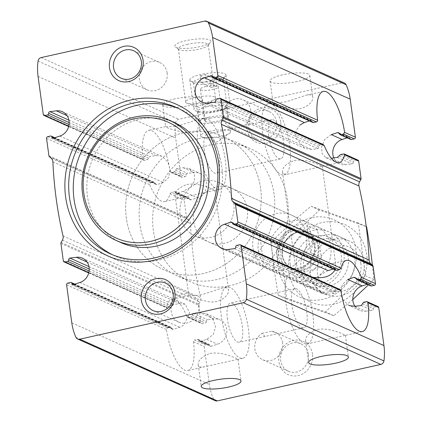 <?xml version="1.0" encoding="UTF-8"?>
<svg xmlns="http://www.w3.org/2000/svg" width="422" height="422" viewBox="0 0 422 422"><rect width="100%" height="100%" fill="white"/><g stroke="black" fill="none" stroke-linecap="round" stroke-linejoin="round"><path stroke-width="0.32" stroke-dasharray="2.11 1.58" d="M201.943 294.698C194.368 295.695 190.011 295.964 188.871 295.505L188.771 295.585C190.222 297.125 196.921 299.177 208.874 301.746C220.49 303.55 229.542 294.64 228.539 290.136C228.138 287.915 225.96 287.24 222.019 288.11L201.943 294.698M186.851 184.53C199.195 182.056 215.099 190.301 214.867 190.301L181.618 197.776C177.688 198.656 175.515 197.981 175.098 195.75C174.85 191.24 178.77 187.5 186.851 184.53M209.998 353.499C222.341 351.02 238.24 359.264 238.008 359.27L204.765 366.744C200.835 367.62 198.662 366.945 198.24 364.713C197.997 360.203 201.911 356.463 209.998 353.499M335.015 269.864L335.944 266.176C335.543 263.95 333.364 263.275 329.424 264.146L309.347 270.739C301.772 271.731 297.415 272 296.276 271.541L296.175 271.62C297.146 272.696 302.669 274.58 312.744 277.28M294.255 160.571C306.599 158.092 322.503 166.337 322.271 166.337L289.023 173.811C285.093 174.692 282.919 174.017 282.503 171.786C282.255 167.276 286.174 163.536 294.255 160.571M317.402 329.535C329.746 327.055 345.65 335.305 345.412 335.305L312.169 342.78C308.239 343.656 306.066 342.981 305.644 340.754C305.401 336.239 309.321 332.499 317.402 329.535M327.984 270.592L320.731 274.638L316.379 280.983L316.711 288.136L321.865 293.337L323.257 293.849L327.868 294.229L334.324 293.432L336.614 290.151L340.211 289.613M354.833 306.319L365.637 311.162A13.14 12.011 114.2 0 1 359.644 310.281A13.14 12.011 114.2 0 1 354.939 306.303M359.644 310.281L348.852 305.444L343.107 299.973L340.865 291.955L342.437 284.359L347.807 279.48M74.04 284.407L171.786 328.237L172.556 329.255L173.463 329.318L179.725 327.282L183.934 324.935L189.657 312.786L185.131 304.209L179.841 303.645L173.621 304.547L170.414 307.416L166.885 307.997L166.511 307.137A36.492 12.212 -102.6 0 1 171.881 299.298A36.492 12.212 -102.6 0 1 186.782 316.226L200.93 322.572L198.54 305.132A1.461 1.335 114.2 0 1 198.73 304.156L200.028 301.846A5.475 5.006 114.2 0 0 200.65 297.689A401.433 367.013 114.2 0 1 190.501 223.597A5.475 5.006 114.2 0 0 188.813 219.957L186.978 218.348A1.461 1.335 114.2 0 1 186.535 217.509L184.15 200.07A1.461 1.335 114.2 0 1 185.3 198.361L188.117 197.733A1.313 1.203 114.2 0 1 189.499 198.736A1.461 1.335 114.2 0 0 191.155 199.812L197.433 197.776A13.14 12.011 114.2 0 0 206.722 185.97A13.14 12.011 114.2 0 0 199.965 173.416A13.14 12.011 114.2 0 0 193.972 172.54L187.532 173.342A1.461 1.335 114.2 0 0 186.26 175.072A1.313 1.203 114.2 0 1 185.226 176.612L182.404 177.24A1.461 1.335 114.2 0 1 180.869 176.132L175.663 138.115A54.739 50.049 114.2 0 1 175.668 122.765A3.909 3.576 114.2 0 1 178.743 119.289L342.289 82.802A3.909 3.576 114.2 0 1 344.405 83.002M186.782 316.226L187.901 317.423L191.583 316.906L192.996 313.235L199.659 312.533L214.033 318.979A13.14 12.011 114.2 0 1 220.026 319.855A13.14 12.011 114.2 0 1 226.783 332.409A13.14 12.011 114.2 0 1 217.488 344.215L211.216 346.251A1.461 1.335 114.2 0 1 209.56 345.17A1.313 1.203 114.2 0 0 208.178 344.173L205.356 344.8A1.461 1.335 114.2 0 0 204.206 346.509L209.417 384.526A54.739 50.049 114.2 0 0 213.5 398.964A3.909 3.576 114.2 0 0 215.204 400.694M199.659 312.533L206.353 313.725L212.873 318.979L215.573 326.733L213.237 334.588L206.69 339.372L200.403 341.398L199.506 341.34L198.762 340.332L209.56 345.17M232.501 223.264L335.643 269.516L335.986 270.291M370.78 285.9A1.313 1.203 114.2 0 1 370.11 284.966A1.461 1.335 114.2 0 0 368.453 283.89L367.203 284.296M335.643 269.516L335.3 268.666L333.185 269.041M365.637 311.162L372.077 310.36A1.461 1.335 114.2 0 0 373.349 308.624A1.313 1.203 114.2 0 1 374.388 307.089L377.205 306.456A1.461 1.335 114.2 0 1 377.996 306.536M171.786 328.237L171.105 327.314L170.404 327.235L167.587 327.862L166.532 328.822L166.437 329.571A36.492 12.212 -102.6 0 0 187.774 370.532A36.492 12.212 -102.6 0 0 193.413 341.667L194.563 339.958L205.356 344.8M198.762 340.332L198.087 339.415L197.38 339.33L194.563 339.958M192.216 315.187L206.316 321.511A1.461 1.335 114.2 0 1 207.592 319.781L214.033 318.979M206.316 321.511A1.313 1.203 114.2 0 1 205.282 323.052L202.465 323.679A1.461 1.335 114.2 0 1 200.93 322.572M282.608 342.822A15.086 13.794 -65.8 0 0 274.907 332.151A15.086 13.794 -65.8 0 0 271.684 331.196L277.892 333.591L265.037 336.461L262.046 333.348A15.086 13.794 -65.8 0 0 254.862 349.01A15.086 13.794 -65.8 0 0 262.563 359.681A15.086 13.794 -65.8 0 0 276.98 357.339A15.086 13.794 -65.8 0 0 282.608 342.822M308.424 354.396A15.086 13.794 -65.8 0 0 300.722 343.724A15.086 13.794 -65.8 0 0 281.965 351.848A15.086 13.794 -65.8 0 0 288.379 371.254A15.086 13.794 -65.8 0 0 302.796 368.912A15.086 13.794 -65.8 0 0 308.424 354.396M262.046 333.348L271.684 331.196M300.111 124.886L296.133 130.604L295.759 137.651L304.684 148.201L311.383 149.393L318.046 148.686L319.459 145.015L323.141 144.503M331.317 134.644L324.755 139.418L321.59 146.903L322.15 153.703L325.911 157.717L331.201 158.282L345.576 164.722A13.14 12.011 114.2 0 1 339.583 163.847A13.14 12.011 114.2 0 1 333.807 157.902M53.979 137.973L155.032 183.28L156.187 184.493L157.184 184.578L163.235 182.446L168.61 177.551L170.177 169.96L167.94 161.953L162.185 156.483L160.787 155.971L156.209 155.607L149.778 156.414L147.452 159.674L144.63 160.307L143.849 160.212L143.095 159.2A36.492 12.212 -102.6 0 1 148.734 130.329A36.492 12.212 -102.6 0 1 170.071 171.295L180.869 176.132M170.071 171.295L170.831 172.313L171.612 172.403L174.428 171.775L176.718 168.494L183.169 167.698L189.177 168.584L194.331 173.785L194.658 180.948L190.306 187.294L183.058 191.335L176.56 193.265L175.742 193.26L175.399 192.411L189.499 198.736M155.032 183.28L154.025 182.204L153.249 182.098L150.427 182.726L149.731 184.636A36.492 12.212 -102.6 0 0 164.627 201.568A36.492 12.212 -102.6 0 0 169.997 193.724L171.601 192.221L185.3 198.361M175.399 192.411L175.056 191.635L174.418 191.593L171.601 192.221M339.188 155.866L353.293 162.19A1.313 1.203 114.2 0 1 354.327 160.65L357.144 160.022A1.461 1.335 114.2 0 1 357.935 160.096M353.293 162.19A1.461 1.335 114.2 0 1 352.017 163.921L345.576 164.722M212.44 76.83L312.275 121.594L311.536 120.581L309.389 120.929M339.135 133.305L348.393 137.451A1.461 1.335 114.2 0 1 350.049 138.527A1.313 1.203 114.2 0 0 350.724 139.46M312.275 121.594L312.955 122.512M250.784 110.49A15.086 13.794 -65.8 0 0 243.083 99.824A15.086 13.794 -65.8 0 0 228.666 102.166A15.086 13.794 -65.8 0 0 223.032 116.683A15.086 13.794 -65.8 0 0 230.739 127.354A15.086 13.794 -65.8 0 0 233.957 128.309L243.599 126.157A15.086 13.794 -65.8 0 0 250.784 110.49M276.6 122.069A15.086 13.794 -65.8 0 0 268.898 111.397A15.086 13.794 -65.8 0 0 250.14 119.521A15.086 13.794 -65.8 0 0 256.55 138.928A15.086 13.794 -65.8 0 0 270.966 136.58A15.086 13.794 -65.8 0 0 276.6 122.069M243.599 126.157L233.957 128.309M178.796 125.735C171.221 126.732 166.864 126.996 165.725 126.542L165.624 126.621C167.075 128.156 173.774 130.208 185.727 132.777C197.343 134.581 206.395 125.672 205.398 121.172C204.992 118.946 202.818 118.271 198.873 119.146L178.796 125.735M175.109 98.811A20.071 4.584 172.2 0 0 162.644 104.862A20.071 4.584 172.2 0 0 183.153 106.676A20.071 4.584 172.2 0 0 202.418 99.413A20.071 4.584 172.2 0 0 175.109 98.811M286.206 101.771C278.625 102.768 274.268 103.037 273.129 102.578L273.029 102.657C274.479 104.192 281.179 106.249 293.132 108.813C304.747 110.617 313.804 101.713 312.802 97.208C312.396 94.982 310.223 94.306 306.277 95.182L286.206 101.771M282.513 74.847A20.071 4.584 172.2 0 0 270.048 80.897A20.071 4.584 172.2 0 0 290.558 82.717A20.071 4.584 172.2 0 0 309.822 75.448A20.071 4.584 172.2 0 0 282.513 74.847M312.502 354.269A18.246 16.685 -65.8 0 0 285.24 344.642A18.246 16.685 -65.8 0 0 289.413 375.132A18.246 16.685 -65.8 0 0 312.502 354.269M280.672 121.942A18.246 16.685 -65.8 0 0 253.411 112.315A18.246 16.685 -65.8 0 0 257.589 142.8A18.246 16.685 -65.8 0 0 280.672 121.942M306.657 235.861A29.197 26.691 -65.8 0 0 291.75 215.209A29.197 26.691 -65.8 0 0 255.447 230.929A29.197 26.691 -65.8 0 0 267.859 268.492A29.197 26.691 -65.8 0 0 295.759 263.95A29.197 26.691 -65.8 0 0 306.657 235.861M348.393 137.451L347.142 137.857M186.118 40.644A18.246 4.167 172.2 0 0 175.425 47.042A18.246 4.167 172.2 0 0 193.429 47.791A18.246 4.167 172.2 0 0 210.573 42.226A18.246 4.167 172.2 0 0 204.475 38.94A18.246 4.167 172.2 0 0 186.118 40.644M201.157 74.43A18.246 4.167 172.2 0 0 190.459 80.829A18.246 4.167 172.2 0 0 208.468 81.583A18.246 4.167 172.2 0 0 225.606 76.013A18.246 4.167 172.2 0 0 219.514 72.726A18.246 4.167 172.2 0 0 201.157 74.43A18.246 4.167 172.2 0 0 189.821 79.932A18.246 4.167 172.2 0 0 208.468 81.583A18.246 4.167 172.2 0 0 225.981 74.979A18.246 4.167 172.2 0 0 201.157 74.43M247.297 209.243A29.197 26.691 -65.8 0 0 232.39 188.597A29.197 26.691 -65.8 0 0 196.088 204.317A29.197 26.691 -65.8 0 0 208.5 241.875A29.197 26.691 -65.8 0 0 236.399 237.333A29.197 26.691 -65.8 0 0 247.297 209.243M287.572 200.255A72.99 66.729 -65.8 0 0 250.304 148.634A72.99 66.729 -65.8 0 0 159.553 187.932A72.99 66.729 -65.8 0 0 190.58 281.833A72.99 66.729 -65.8 0 0 260.332 270.486A72.99 66.729 -65.8 0 0 287.572 200.255M260.59 188.159A72.99 66.729 -65.8 0 0 223.322 136.538A72.99 66.729 -65.8 0 0 132.571 175.837A72.99 66.729 -65.8 0 0 163.599 269.737A72.99 66.729 -65.8 0 0 233.35 258.385A72.99 66.729 -65.8 0 0 260.59 188.159A72.99 66.729 -65.8 0 0 223.322 136.538A72.99 66.729 -65.8 0 0 132.571 175.837A72.99 66.729 -65.8 0 0 163.599 269.737A72.99 66.729 -65.8 0 0 233.35 258.385A72.99 66.729 -65.8 0 0 260.59 188.159M112.737 254.877A80.285 73.402 -65.8 0 0 115.016 255.948A80.285 73.402 -65.8 0 0 191.736 243.468A80.285 73.402 -65.8 0 0 221.703 166.215A80.285 73.402 -65.8 0 0 180.711 109.43A80.285 73.402 -65.8 0 0 178.395 108.443M174.734 122.749A65.69 60.056 -65.8 0 0 93.062 158.118A65.69 60.056 -65.8 0 0 120.987 242.629M202.739 78.001A15.086 3.445 172.2 0 0 193.371 82.548A15.086 3.445 172.2 0 0 193.898 83.292A15.086 3.445 172.2 0 0 208.784 83.915A15.086 3.445 172.2 0 0 222.958 79.31A15.086 3.445 172.2 0 0 223.264 78.455A15.086 3.445 172.2 0 0 202.739 78.001M210.04 131.274A15.086 3.445 172.2 0 0 200.672 135.821A15.086 3.445 172.2 0 0 202.149 137.034A15.086 3.445 172.2 0 0 221.191 136.274A15.086 3.445 172.2 0 0 229.462 133.289A15.086 3.445 172.2 0 0 230.565 131.727A15.086 3.445 172.2 0 0 210.04 131.274M187.706 44.215A15.086 3.445 172.2 0 0 178.337 48.762A15.086 3.445 172.2 0 0 178.859 49.506A15.086 3.445 172.2 0 0 193.751 50.128A15.086 3.445 172.2 0 0 207.919 45.523A15.086 3.445 172.2 0 0 208.231 44.669A15.086 3.445 172.2 0 0 187.706 44.215M195.001 97.487A15.086 3.445 172.2 0 0 185.633 102.034A15.086 3.445 172.2 0 0 187.11 103.248A15.086 3.445 172.2 0 0 206.158 102.488A15.086 3.445 172.2 0 0 214.429 99.502A15.086 3.445 172.2 0 0 215.526 97.941A15.086 3.445 172.2 0 0 195.001 97.487M167.138 72.99A15.086 13.794 -65.8 0 0 159.437 62.319A15.086 13.794 -65.8 0 0 140.679 70.442A15.086 13.794 -65.8 0 0 147.093 89.849A15.086 13.794 -65.8 0 0 161.51 87.502A15.086 13.794 -65.8 0 0 167.138 72.99M198.968 305.317A15.086 13.794 -65.8 0 0 191.261 294.646A15.086 13.794 -65.8 0 0 172.503 302.769A15.086 13.794 -65.8 0 0 178.917 322.176A15.086 13.794 -65.8 0 0 193.334 319.834A15.086 13.794 -65.8 0 0 198.968 305.317M262.679 133.241A36.492 12.212 -102.6 0 1 268.223 103.67A36.492 12.212 -102.6 0 1 288.089 136.628A36.492 12.212 -102.6 0 1 284.117 174.908A36.492 12.212 -102.6 0 1 262.679 133.241M268.751 135.963A20.071 6.715 -102.6 0 1 271.8 119.7A20.071 6.715 -102.6 0 1 282.724 137.825A20.071 6.715 -102.6 0 1 280.54 158.878A20.071 6.715 -102.6 0 1 268.751 135.963M204.306 150.343A20.071 6.715 -102.6 0 1 207.355 134.08A20.071 6.715 -102.6 0 1 218.285 152.205A20.071 6.715 -102.6 0 1 216.096 173.257A20.071 6.715 -102.6 0 1 204.306 150.343M198.234 147.621A36.492 12.212 -102.6 0 1 203.779 118.049A36.492 12.212 -102.6 0 1 223.649 151.007A36.492 12.212 -102.6 0 1 219.672 189.288A36.492 12.212 -102.6 0 1 198.234 147.621M285.826 302.205A36.492 12.212 -102.6 0 1 291.37 272.638A36.492 12.212 -102.6 0 1 311.236 305.597A36.492 12.212 -102.6 0 1 307.263 343.872A36.492 12.212 -102.6 0 1 285.826 302.205M291.892 304.927A20.071 6.715 -102.6 0 1 294.946 288.664A20.071 6.715 -102.6 0 1 305.871 306.794A20.071 6.715 -102.6 0 1 303.687 327.847A20.071 6.715 -102.6 0 1 291.892 304.927M227.453 319.306A20.071 6.715 -102.6 0 1 230.502 303.043A20.071 6.715 -102.6 0 1 241.426 321.174A20.071 6.715 -102.6 0 1 239.242 342.226A20.071 6.715 -102.6 0 1 227.453 319.306M221.381 316.584A36.492 12.212 -102.6 0 1 226.925 287.018A36.492 12.212 -102.6 0 1 246.791 319.976A36.492 12.212 -102.6 0 1 242.819 358.252A36.492 12.212 -102.6 0 1 221.381 316.584M200.091 75.754L210.341 80.354L211.306 87.391L201.057 82.796L200.091 75.754L205.461 74.557L215.711 79.151L216.676 86.194L206.427 81.594L205.461 74.557M210.341 80.354L215.711 79.151M205.203 103.976A18.246 4.167 172.2 0 0 193.872 109.477A18.246 4.167 172.2 0 0 195.66 110.939A18.246 4.167 172.2 0 0 212.514 111.128A18.246 4.167 172.2 0 0 228.698 106.413A18.246 4.167 172.2 0 0 230.027 104.524A18.246 4.167 172.2 0 0 205.203 103.976M206.912 106.745A14.417 3.292 172.2 0 0 197.96 111.091A14.417 3.292 172.2 0 0 199.374 112.247A14.417 3.292 172.2 0 0 212.688 112.394A14.417 3.292 172.2 0 0 225.475 108.67A14.417 3.292 172.2 0 0 226.524 107.177A14.417 3.292 172.2 0 0 206.912 106.745M208.357 117.305A14.417 3.292 172.2 0 0 199.406 121.652A14.417 3.292 172.2 0 0 214.133 122.955A14.417 3.292 172.2 0 0 227.97 117.738A14.417 3.292 172.2 0 0 208.357 117.305M210.314 118.181A9.126 2.084 172.2 0 0 204.649 120.935A9.126 2.084 172.2 0 0 213.97 121.758A9.126 2.084 172.2 0 0 222.726 118.455A9.126 2.084 172.2 0 0 210.314 118.181M205.973 86.499A9.126 2.084 172.2 0 0 200.308 89.253A9.126 2.084 172.2 0 0 209.628 90.076A9.126 2.084 172.2 0 0 218.385 86.774A9.126 2.084 172.2 0 0 205.973 86.499M211.306 87.391L216.676 86.194M201.057 82.796L206.427 81.594M270.634 240.719L274.369 267.986A29.197 26.691 -65.8 0 0 284.048 275.751A29.197 26.691 -65.8 0 0 321.358 257.499L317.624 230.233A29.197 26.691 -65.8 0 0 307.939 222.468A29.197 26.691 -65.8 0 0 270.634 240.719L259.841 235.877A29.197 26.691 114.2 0 0 263.576 263.143L259.841 235.877M233.804 203.193A29.197 26.691 -65.8 0 0 218.897 182.547A29.197 26.691 -65.8 0 0 182.599 198.266A29.197 26.691 -65.8 0 0 195.006 235.824A29.197 26.691 -65.8 0 0 222.906 231.288A29.197 26.691 -65.8 0 0 233.804 203.193M317.624 230.233L306.831 225.395A29.197 26.691 114.2 0 1 312.053 238.277A29.197 26.691 114.2 0 1 310.566 252.662L321.358 257.499M274.369 267.986L263.576 263.143M274.078 194.21A72.99 66.729 -65.8 0 0 236.816 142.583A72.99 66.729 -65.8 0 0 146.065 181.882A72.99 66.729 -65.8 0 0 177.092 275.782A72.99 66.729 -65.8 0 0 246.838 264.436A72.99 66.729 -65.8 0 0 274.078 194.21M360.868 263.623A23.595 21.575 -65.8 0 0 325.615 251.174A23.595 21.575 -65.8 0 0 331.017 290.6A23.595 21.575 -65.8 0 0 360.868 263.623M363.949 261.545A29.197 26.691 -65.8 0 0 349.041 240.899A29.197 26.691 -65.8 0 0 312.739 256.618A29.197 26.691 -65.8 0 0 325.151 294.176A29.197 26.691 -65.8 0 0 353.05 289.64A29.197 26.691 -65.8 0 0 363.949 261.545M330.837 246.701A29.197 26.691 -65.8 0 0 315.936 226.055A29.197 26.691 -65.8 0 0 279.633 241.774A29.197 26.691 -65.8 0 0 292.045 279.332A29.197 26.691 -65.8 0 0 319.945 274.796A29.197 26.691 -65.8 0 0 330.837 246.701M306.831 225.395L310.566 252.662M354.686 257.394A29.197 26.691 -65.8 0 0 323.975 235.223A29.197 26.691 -65.8 0 0 300.981 269.378A29.197 26.691 -65.8 0 0 331.692 291.544A29.197 26.691 -65.8 0 0 354.686 257.394M366.765 254.698A42.332 38.703 -65.8 0 0 303.523 232.364A42.332 38.703 -65.8 0 0 313.208 303.091A42.332 38.703 -65.8 0 0 366.765 254.698M372.42 265.169L373.85 279.517L368.459 284.855M352.813 299.499L333.839 315.672L286.585 298.987C285.161 282.028 282.745 264.415 279.348 246.147C293.643 234.526 306.979 222.473 319.364 209.992L366.612 226.677M358.289 222.943L311.035 206.258C296.74 217.879 283.399 229.932 271.019 242.413L273.915 268.508L278.262 295.252L325.51 311.937C337.89 299.456 351.231 287.408 365.526 275.782L358.289 222.943L366.233 226.508M278.109 267.231A42.332 38.703 114.2 0 1 331.666 218.839A42.332 38.703 114.2 0 1 341.351 289.566A42.332 38.703 114.2 0 1 278.109 267.231M290.188 264.536A29.197 26.691 114.2 0 1 327.124 231.161A29.197 26.691 114.2 0 1 333.807 279.939A29.197 26.691 114.2 0 1 290.188 264.536M296.555 264.341A24.26 22.176 114.2 0 1 305.607 240.999A24.26 22.176 114.2 0 1 328.791 237.227A24.26 22.176 114.2 0 1 339.103 268.439A24.26 22.176 114.2 0 1 308.941 281.5A24.26 22.176 114.2 0 1 296.555 264.341M303.698 267.543A24.26 22.176 114.2 0 1 312.749 244.206A24.26 22.176 114.2 0 1 335.933 240.434A24.26 22.176 114.2 0 1 346.246 271.641A24.26 22.176 114.2 0 1 316.083 284.702A24.26 22.176 114.2 0 1 303.698 267.543M319.364 209.992L311.035 206.258M279.348 246.147L271.019 242.413M286.585 298.987L278.262 295.252M333.839 315.672L325.51 311.937M373.85 279.517L365.526 275.782M228.028 249.46L327.868 294.229M87.059 262.046L179.841 303.645M79.879 282.513L179.725 327.282M206.69 339.372L217.488 344.215M356.01 278.641L370.11 284.966M232.395 222.885L334.482 268.656M355.757 278.198L368.453 283.89M361.264 305.507L372.077 310.36M235.74 246.928L335.58 291.692M234.468 248.658L334.324 293.432M362.556 303.787L373.349 308.624M236.774 245.388L336.614 290.151M363.59 302.247L374.388 307.089M366.407 301.619L377.205 306.456M239.596 244.76L339.43 289.524M67.747 283.099L167.587 327.862M66.597 284.808L166.437 329.571M193.413 341.667L204.206 346.509M197.38 339.33L208.178 344.173M70.569 282.471L170.404 327.235M73.607 284.549L173.463 329.318M200.403 341.398L211.216 346.251M88.979 266.598L173.621 304.547M89.248 269.02L171.854 306.055M192.996 313.235L207.592 319.781M89.142 270.977L170.414 307.416M191.583 316.906L205.282 323.052M88.815 272.723L167.597 308.044M188.766 317.539L202.465 323.679M63.321 260.87L166.511 307.137M207.967 103.021L311.383 149.393M66.998 115.607L156.209 155.607M59.824 136.074L163.235 182.446M183.058 191.335L197.433 197.776M183.169 167.698L193.972 172.54M47.686 136.665L150.427 182.726M46.541 138.369L149.731 184.636M169.997 193.724L184.15 200.07M174.418 191.593L188.117 197.733M50.508 136.032L153.249 182.098M53.547 138.11L157.184 184.578M176.56 193.265L191.155 199.812M68.918 120.159L149.778 156.414M69.187 122.58L148.486 158.139M176.718 168.494L187.532 173.342M175.462 170.235L186.26 175.072M69.087 124.537L147.452 159.674M174.428 171.775L185.226 176.612M68.754 126.283L144.63 160.307M171.612 172.403L182.404 177.24M43.26 114.431L143.095 159.2M219.535 98.321L322.276 144.387M343.445 153.877L357.144 160.022M340.628 154.51L354.327 160.65M216.718 98.948L319.459 145.015M215.684 100.489L318.826 146.735M214.408 102.219L318.046 148.686M337.421 157.374L352.017 163.921M212.335 76.445L310.639 120.523M339.256 133.69L350.049 138.527M60.932 243.431L198.54 305.132M38.054 76.414L175.663 138.115M48.926 155.808L186.535 217.509M71.803 322.825L209.417 384.526M204.681 21.1L342.289 82.802M41.134 57.587L178.743 119.289M75.891 337.262L213.5 398.964M38.054 61.069L175.668 122.765M49.363 156.646L186.978 218.348M51.199 158.255L188.813 219.957M52.892 161.895L190.501 223.597M63.042 235.988L200.65 297.689M62.419 240.144L200.028 301.846M61.121 242.455L198.73 304.156M315.239 244.818A20.921 19.127 -65.8 0 0 283.98 233.777A20.921 19.127 -65.8 0 0 288.764 268.735A20.921 19.127 -65.8 0 0 315.239 244.818M318.842 247.07A19.892 18.183 -65.8 0 0 289.128 236.578A19.892 18.183 -65.8 0 0 293.68 269.806A19.892 18.183 -65.8 0 0 318.842 247.07M318.067 246.986A19.465 17.793 -65.8 0 0 308.129 233.218A19.465 17.793 -65.8 0 0 283.932 243.7A19.465 17.793 -65.8 0 0 292.203 268.74A19.465 17.793 -65.8 0 0 310.803 265.712A19.465 17.793 -65.8 0 0 318.067 246.986M314.432 245.356A19.465 17.793 -65.8 0 0 304.499 231.594A19.465 17.793 -65.8 0 0 280.298 242.07A19.465 17.793 -65.8 0 0 288.569 267.11A19.465 17.793 -65.8 0 0 307.169 264.082A19.465 17.793 -65.8 0 0 314.432 245.356M175.093 195.75L188.771 295.585M214.867 190.301L228.545 290.136M198.24 364.713L201.22 386.473M238.013 359.27L240.994 381.024M282.497 171.786L296.175 271.62M322.271 166.337L335.949 266.176M305.644 340.754L308.624 362.509M345.418 335.305L348.398 357.059M222.035 248.584L321.865 293.343M82.417 258.153L185.131 304.209M206.353 313.725L220.026 319.855M231.757 222.23L335.305 268.661M354.855 277.428L369.366 283.932M74.858 284.143L171.116 327.303M198.092 339.399L208.89 344.241M72.695 284.507L172.54 329.276M199.5 341.361L210.304 346.204M88.752 272.971L166.88 308.002M187.895 317.428L201.674 323.605M300.722 343.724L274.907 332.151M288.379 371.254L262.563 359.681M201.974 102.145L304.689 148.196M325.911 157.717L339.583 163.847M62.356 111.719L162.19 156.478M189.177 168.578L199.965 173.416M54.797 137.704L154.03 182.198M175.061 191.63L188.829 197.802M52.634 138.068L156.187 184.498M175.737 193.265L190.243 199.77M68.691 126.531L143.844 160.228M170.82 172.324L181.613 177.166M211.696 75.796L311.541 120.565M338.497 132.65L349.305 137.493M268.898 111.397L243.083 99.824M256.55 138.928L230.739 127.354M162.644 104.862L165.624 126.621M202.418 99.413L205.398 121.172M270.048 80.897L273.029 102.657M309.822 75.448L312.802 97.208M291.75 215.209L232.39 188.597M267.859 268.492L208.5 241.875M250.304 148.634L236.816 142.583M190.58 281.833L177.092 275.782M180.711 109.43L176.122 107.373M115.016 255.948L110.427 253.891M222.958 79.31L225.606 76.013M193.898 83.292L190.459 80.829M193.371 82.548L200.672 135.821M223.264 78.455L230.565 131.727M202.149 137.034L216.766 142.177L229.462 133.289M207.919 45.523L210.573 42.226M178.859 49.506L175.425 47.042M178.337 48.762L185.633 102.034M208.231 44.669L215.526 97.941M187.11 103.248L201.732 108.391L214.429 99.502M159.437 62.319L133.621 50.745M147.093 89.849L121.278 78.276M191.261 294.646L165.45 283.072M178.917 322.176L153.102 310.603M323.268 91.389L306.277 95.182M273.129 102.578L268.223 103.67M339.161 162.628L322.171 166.416M289.023 173.811L284.117 174.908M271.8 119.7L246 125.455M233.15 128.325L207.355 134.08M280.54 158.878L216.096 173.257M203.779 118.049L198.873 119.146M165.725 126.542L148.734 130.329M219.672 189.288L214.766 190.38M181.618 197.776L164.627 201.568M346.415 260.358L329.424 264.146M296.276 271.541L291.37 272.638M362.308 331.592L345.317 335.384M312.169 342.78L307.263 343.872M294.946 288.664L230.502 303.043M303.687 327.847L277.892 333.602M265.037 336.471L239.242 342.226M226.925 287.018L222.019 288.11M188.871 295.505L171.881 299.298M242.819 358.252L237.913 359.349M204.765 366.744L187.774 370.532M189.821 79.932L193.872 109.477M225.981 74.979L230.027 104.524M225.475 108.67L228.698 106.413M199.374 112.247L195.66 110.939M197.96 111.091L199.406 121.652M226.524 107.177L227.97 117.738M200.308 89.253L204.649 120.935M218.385 86.774L222.726 118.455M307.939 222.468L218.897 182.547M284.048 275.751L195.006 235.824M349.041 240.899L315.936 226.055M325.151 294.176L292.045 279.332M308.129 233.218C298.027 229.842 290.014 233.319 284.09 243.647C280.182 255.015 282.888 263.375 292.203 268.74L288.569 267.11C296.545 270.133 303.671 268.107 309.959 261.039C313.557 256.286 315.012 251.027 314.332 245.256C313.251 238.768 309.97 234.215 304.499 231.594L308.129 233.218M308.941 281.5L316.083 284.702M328.791 237.227L335.933 240.434"/><path stroke-width="0.63" d="M213.685 380.422A20.071 4.584 172.2 0 0 201.22 386.473A20.071 4.584 172.2 0 0 221.729 388.287A20.071 4.584 172.2 0 0 240.994 381.024A20.071 4.584 172.2 0 0 213.685 380.422M312.744 277.28C323.779 278.821 331.201 276.347 335.015 269.864M321.089 356.458A20.071 4.584 172.2 0 0 308.624 362.509A20.071 4.584 172.2 0 0 329.134 364.323A20.071 4.584 172.2 0 0 348.398 357.059A20.071 4.584 172.2 0 0 321.089 356.458M224.567 224.224L230.845 222.188A1.461 1.335 114.2 0 1 232.501 223.264A1.313 1.203 114.2 0 0 233.883 224.267L236.7 223.639A1.461 1.335 114.2 0 0 237.85 221.93L235.465 204.491A1.461 1.335 114.2 0 0 235.022 203.652L233.187 202.043A5.475 5.006 114.2 0 1 231.499 198.403A401.433 367.013 114.2 0 0 221.35 124.311A5.475 5.006 114.2 0 1 221.972 120.154L223.27 117.843A1.461 1.335 114.2 0 0 223.46 116.868L221.07 99.428A1.461 1.335 114.2 0 0 219.535 98.321L216.718 98.948A1.313 1.203 114.2 0 0 215.684 100.489A1.461 1.335 114.2 0 1 214.408 102.219L207.967 103.021A13.14 12.011 114.2 0 1 201.974 102.145A13.14 12.011 114.2 0 1 195.217 89.591A13.14 12.011 114.2 0 1 204.512 77.785L210.784 75.749A1.461 1.335 114.2 0 1 212.44 76.83A1.313 1.203 114.2 0 0 213.822 77.827L216.644 77.2A1.461 1.335 114.2 0 0 217.794 75.491L212.582 37.474A54.739 50.049 114.2 0 0 208.5 23.036A3.909 3.576 114.2 0 0 206.796 21.306A3.909 3.576 114.2 0 0 204.681 21.1L41.134 57.587A3.909 3.576 114.2 0 0 38.054 61.069A54.739 50.049 114.2 0 0 38.054 76.414L43.26 114.431A1.461 1.335 114.2 0 0 44.795 115.544L47.612 114.911A1.313 1.203 114.2 0 0 48.651 113.376A1.461 1.335 114.2 0 1 49.923 111.64L56.363 110.838A13.14 12.011 114.2 0 1 62.356 111.719A13.14 12.011 114.2 0 1 69.113 124.274A13.14 12.011 114.2 0 1 59.824 136.074L53.547 138.11A1.461 1.335 114.2 0 1 51.89 137.034A1.313 1.203 114.2 0 0 50.508 136.032L47.686 136.665A1.461 1.335 114.2 0 0 46.541 138.369L48.926 155.808A1.461 1.335 114.2 0 0 49.363 156.646L51.199 158.255A5.475 5.006 114.2 0 1 52.892 161.895A401.433 367.013 114.2 0 0 63.042 235.988A5.475 5.006 114.2 0 1 62.419 240.144L61.121 242.455A1.461 1.335 114.2 0 0 60.932 243.431L63.321 260.87A1.461 1.335 114.2 0 0 64.856 261.978L67.673 261.35A1.313 1.203 114.2 0 0 68.707 259.81A1.461 1.335 114.2 0 1 69.983 258.079L76.424 257.278A13.14 12.011 114.2 0 1 82.417 258.153A13.14 12.011 114.2 0 1 89.174 270.708A13.14 12.011 114.2 0 1 79.879 282.513L73.607 284.549A1.461 1.335 114.2 0 1 71.951 283.473A1.313 1.203 114.2 0 0 70.569 282.471L67.747 283.099A1.461 1.335 114.2 0 0 66.597 284.808L71.803 322.825A54.739 50.049 114.2 0 0 75.891 337.262A3.909 3.576 114.2 0 0 77.595 338.998A3.909 3.576 114.2 0 0 79.711 339.198L243.257 302.711A3.909 3.576 114.2 0 0 246.332 299.235A54.739 50.049 114.2 0 0 246.337 283.885L241.131 245.868A1.461 1.335 114.2 0 0 239.596 244.76L236.774 245.388A1.313 1.203 114.2 0 0 235.74 246.928A1.461 1.335 114.2 0 1 234.468 248.658L228.028 249.46A13.14 12.011 114.2 0 1 222.035 248.584A13.14 12.011 114.2 0 1 215.278 236.03A13.14 12.011 114.2 0 1 224.567 224.224L327.984 270.592L333.185 269.041M354.939 306.303A13.14 12.011 114.2 0 1 362.176 285.926L367.203 284.296M241.131 245.868L340.965 290.631A36.492 12.212 -102.6 0 0 362.308 331.592A36.492 12.212 -102.6 0 0 367.947 302.727L367.193 301.709L366.407 301.619L363.59 302.247L361.264 305.507L354.833 306.319L348.852 305.444M236.7 223.639L339.441 269.705L341.039 268.197A36.492 12.212 -102.6 0 1 346.415 260.358A36.492 12.212 -102.6 0 1 361.311 277.286L360.615 279.195L357.793 279.823L357.017 279.717L354.855 277.433L353.858 277.344L355.757 278.198M233.187 202.043L370.801 263.745L372.637 265.354A1.461 1.335 114.2 0 1 373.074 266.192L375.459 283.631A1.461 1.335 114.2 0 1 374.314 285.335L371.492 285.968A1.313 1.203 114.2 0 1 370.78 285.9L357.012 279.723M339.441 269.705L335.986 270.291L233.171 224.198M340.965 290.631L340.211 289.613M367.198 301.693L377.996 306.536A1.461 1.335 114.2 0 1 378.74 307.569L383.946 345.586A54.739 50.049 114.2 0 1 383.946 360.931A3.909 3.576 114.2 0 1 380.866 364.413L217.319 400.9A3.909 3.576 114.2 0 1 215.204 400.694L77.595 338.998M309.389 120.929L304.352 122.554L300.111 124.886M333.807 157.902A13.14 12.011 114.2 0 1 342.121 139.487L347.142 137.857M331.602 158.218L337.421 157.374L340.628 154.51L344.157 153.924L344.531 154.784A36.492 12.212 -102.6 0 1 339.161 162.628A36.492 12.212 -102.6 0 1 324.26 145.695L323.141 144.503L220.326 98.395M344.162 153.919L357.935 160.096A1.461 1.335 114.2 0 1 358.679 161.13L361.068 178.569A1.461 1.335 114.2 0 1 360.879 179.545L359.581 181.856A5.475 5.006 114.2 0 0 358.958 186.012A401.433 367.013 114.2 0 1 369.108 260.105A5.475 5.006 114.2 0 0 370.801 263.745M342.121 139.487L331.317 134.644L337.579 132.603L338.486 132.666L339.937 134.607L351.431 139.529A1.313 1.203 114.2 0 1 350.724 139.46L339.926 134.618M312.955 122.512L316.479 121.963L317.529 121.003L317.629 120.254A36.492 12.212 -102.6 0 1 323.268 91.389A36.492 12.212 -102.6 0 1 344.605 132.35L343.455 134.059L340.638 134.687M206.796 21.306L344.405 83.002A3.909 3.576 114.2 0 1 346.109 84.738A54.739 50.049 114.2 0 1 350.197 99.175L355.403 137.192A1.461 1.335 114.2 0 1 354.253 138.901L351.431 139.529M174.887 292.567A18.246 16.685 -65.8 0 0 147.631 282.946A18.246 16.685 -65.8 0 0 151.804 313.43A18.246 16.685 -65.8 0 0 174.887 292.567M143.063 60.24A18.246 16.685 -65.8 0 0 115.802 50.614A18.246 16.685 -65.8 0 0 119.98 81.098A18.246 16.685 -65.8 0 0 143.063 60.24M218.723 163.077A83.208 76.071 -65.8 0 0 94.412 119.178A83.208 76.071 -65.8 0 0 113.455 258.195A83.208 76.071 -65.8 0 0 218.723 163.077M362.176 285.926L347.807 279.48L353.858 277.344M178.395 108.443A80.285 73.402 -65.8 0 0 80.882 152.658A80.285 73.402 -65.8 0 0 112.737 254.877M217.114 164.158A80.285 73.402 -65.8 0 0 176.122 107.373A80.285 73.402 -65.8 0 0 76.298 150.601A80.285 73.402 -65.8 0 0 110.427 253.891A80.285 73.402 -65.8 0 0 187.152 241.41A80.285 73.402 -65.8 0 0 217.114 164.158M116.129 240.45L120.987 242.629A65.69 60.056 -65.8 0 0 183.76 232.416A65.69 60.056 -65.8 0 0 208.278 169.211A65.69 60.056 -65.8 0 0 174.734 122.749L169.881 120.571A65.69 60.056 -65.8 0 0 88.203 155.94A65.69 60.056 -65.8 0 0 116.129 240.45A65.69 60.056 -65.8 0 0 178.902 230.238A65.69 60.056 -65.8 0 0 203.42 167.033A65.69 60.056 -65.8 0 0 169.881 120.571M200.598 167.117A63.5 58.057 -65.8 0 0 105.727 133.621A63.5 58.057 -65.8 0 0 120.259 239.707A63.5 58.057 -65.8 0 0 200.598 167.117M141.328 61.412A15.086 13.794 -65.8 0 0 133.621 50.745A15.086 13.794 -65.8 0 0 114.863 58.864A15.086 13.794 -65.8 0 0 121.278 78.276A15.086 13.794 -65.8 0 0 135.694 75.928A15.086 13.794 -65.8 0 0 141.328 61.412M173.152 293.744A15.086 13.794 -65.8 0 0 165.45 283.072A15.086 13.794 -65.8 0 0 146.692 291.196A15.086 13.794 -65.8 0 0 153.102 310.603A15.086 13.794 -65.8 0 0 167.518 308.26A15.086 13.794 -65.8 0 0 173.152 293.744M366.233 226.508L366.612 226.677L370.959 253.422L372.42 265.169M368.459 284.855L352.813 299.499M76.424 257.278L87.059 262.046M237.85 221.93L341.039 268.197M361.311 277.286L375.459 283.631M360.615 279.195L374.314 285.335M233.883 224.267L336.624 270.333M357.793 279.823L371.492 285.968M230.845 222.188L232.395 222.885M367.947 302.727L378.74 307.569M71.951 283.473L74.04 284.407M69.983 258.079L88.979 266.598M68.707 259.81L89.248 269.02M67.673 261.35L89.142 270.977M64.856 261.978L88.815 272.723M204.512 77.785L304.352 122.554M56.363 110.838L66.998 115.607M51.89 137.034L53.979 137.973M49.923 111.64L68.918 120.159M48.651 113.376L69.187 122.58M47.612 114.911L69.087 124.537M44.795 115.544L68.754 126.283M221.07 99.428L324.26 145.695M344.531 154.784L358.679 161.13M210.784 75.749L212.335 76.445M337.579 132.603L339.135 133.305M213.822 77.827L313.662 122.591M216.644 77.2L316.479 121.963M343.455 134.059L354.253 138.901M217.794 75.491L317.629 120.254M344.605 132.35L355.403 137.192M223.46 116.868L361.068 178.569M212.582 37.474L350.197 99.175M246.337 283.885L383.946 345.586M235.465 204.491L373.074 266.192M79.711 339.198L217.319 400.9M243.257 302.711L380.866 364.413M246.332 299.235L383.946 360.931M208.5 23.036L346.109 84.738M223.27 117.843L360.879 179.545M221.972 120.154L359.581 181.856M221.35 124.311L358.958 186.012M231.499 198.403L369.108 260.105M235.022 203.652L372.637 265.354M240.387 244.834L340.222 289.597M71.276 282.54L74.858 284.143M64.065 261.904L88.752 272.971M51.22 136.1L54.797 137.704M44.004 115.464L68.691 126.531M213.11 77.759L312.95 122.522"/></g></svg>
